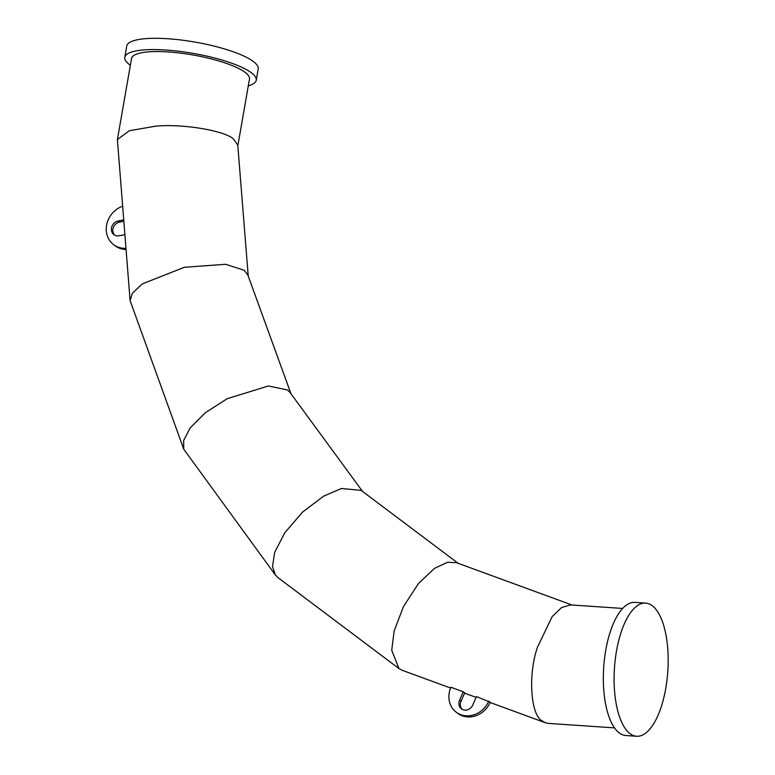 <?xml version="1.0" encoding="UTF-8"?>
<svg xmlns="http://www.w3.org/2000/svg" width="775" height="775" viewBox="0 0 775 775"><rect width="100%" height="100%" fill="white"/><g stroke="black" fill="none" stroke-linecap="round" stroke-linejoin="round"><path stroke-width="1.16" d="M361.131 490.381L341.484 488.483L323.533 496.213L302.628 512.033L284.716 532.851L274.65 552.459L272.509 566.632L275.377 575.002L278.051 577.685M275.377 575.002L183.762 449.229L183.617 440.568L190.146 427.945L205.346 412.746L227.259 398.65L268.431 385.979L287.564 389.999L290.034 392.489L362.574 491.457M450.585 688.026L402.177 670.307L398.931 668.544L391.724 650.235L394.155 630.918L403.504 606.496L418.5 583.488L434.533 568.317L447.582 562.272L456.446 562.698L572.057 605.023M614.556 727.88L548.506 723.414L545.484 722.775L542.297 721.012C530.594 715.228 527.92 674.725 537.414 647.357L552.1 616.697L561.565 607.561L570.497 604.917L622.616 608.443M456.184 712.157L457.637 713.262A22.572 19.995 -52.7 0 0 490.275 702.208L476.46 696.58L472.779 704.998A7.847 6.956 127.3 0 1 461.425 708.834A7.847 6.956 127.3 0 1 459.594 700.174L463.276 691.755L450.914 687.231A22.572 19.995 -52.7 0 0 456.184 712.157A22.572 19.995 -52.7 0 0 488.822 701.113M462.191 709.328A7.847 6.956 127.3 0 1 461.038 701.278L464.729 692.86A59.849 26.776 -69.9 0 1 463.993 692.337A59.849 26.776 -69.9 0 1 463.276 691.755M645.623 603.105L634.861 602.378A66.718 26.708 93.9 0 0 605.75 650.206A66.718 26.708 93.9 0 0 625.871 735.523L636.633 736.25A66.718 26.708 93.9 0 0 665.754 688.423A66.718 26.708 93.9 0 0 645.623 603.105A66.718 26.708 93.9 0 0 616.512 650.932A66.718 26.708 93.9 0 0 636.633 736.25M183.762 449.229L130.103 300.613L117.393 139.587L129.27 130.743L155.475 126.189C182.212 123.535 225.176 130.655 233.595 139.151L237.78 145.196L248.233 276.055M237.828 145.807L249.472 79.06A59.849 14.008 -170.1 0 0 168.427 51.954A59.849 14.008 -170.1 0 0 131.547 58.483L117.393 139.587M130.103 300.613L132.447 293.153L142.309 283.902L184.334 267.298L225.554 264.285L244.067 270.204L247.855 275.018L290.974 393.768M130.365 65.284A66.718 15.616 9.9 0 1 124.785 57.302A66.718 15.616 9.9 0 1 165.889 50.026A66.718 15.616 9.9 0 1 256.244 80.242A66.718 15.616 9.9 0 1 248.291 85.86M124.785 57.302L126.751 46.025A66.718 15.616 9.9 0 1 167.865 38.75A66.718 15.616 9.9 0 1 258.211 68.965L256.244 80.242M122.566 206.237A22.572 19.995 -52.7 0 0 106.853 223.927A22.572 19.995 -52.7 0 0 113.538 244.619A22.572 19.995 -52.7 0 0 125.928 248.291M113.538 244.619L114.991 245.723A22.572 19.995 -52.7 0 0 126.015 249.424M124.833 234.651L119.253 235.784A7.847 6.956 127.3 0 1 113.915 234.641A7.847 6.956 127.3 0 1 111.726 226.92A7.847 6.956 127.3 0 1 118.081 221.011L123.651 219.877M114.681 235.145A7.847 6.956 127.3 0 1 113.344 227.54A7.847 6.956 127.3 0 1 119.524 222.115L123.767 221.253M118.081 221.011L119.524 222.115M459.594 700.174L461.038 701.278M398.931 668.544L277.983 577.637M545.484 722.775L490.139 702.508M476.112 697.374L464.593 693.16M458.199 563.338L361.073 490.333"/></g></svg>
